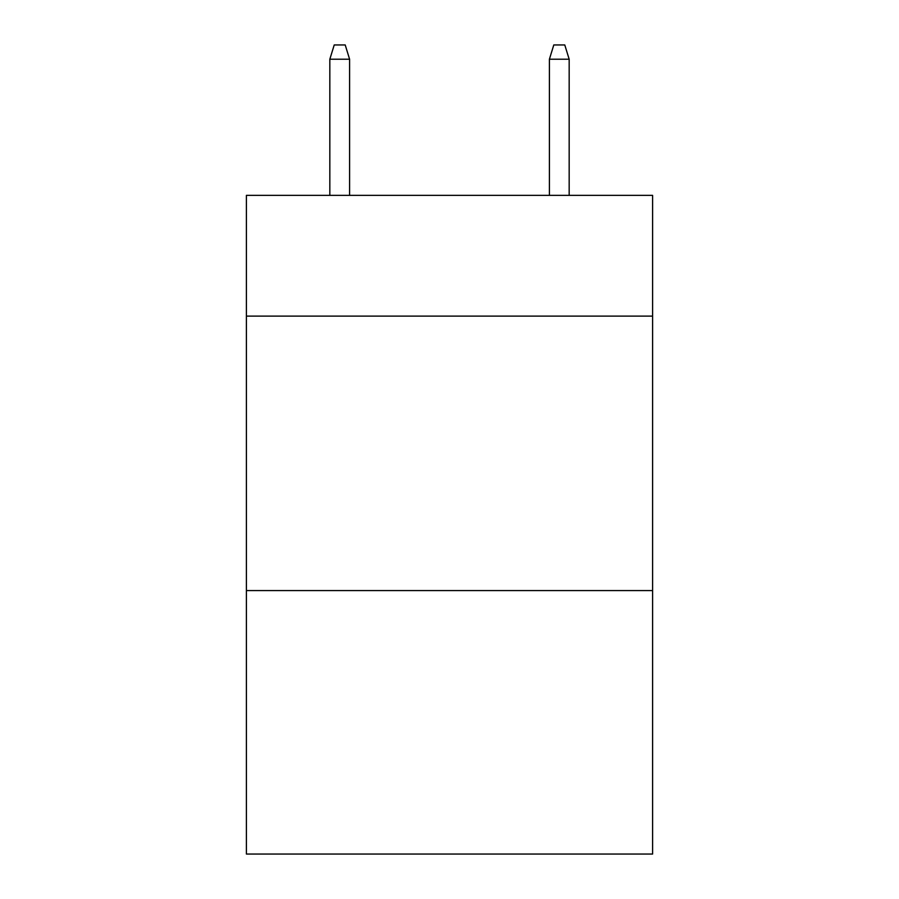 <?xml version="1.0" encoding="UTF-8"?>
<svg xmlns="http://www.w3.org/2000/svg" width="899" height="899" viewBox="0 0 899 899"><rect width="100%" height="100%" fill="white"/><g stroke="black" fill="none" stroke-linecap="round" stroke-linejoin="round"><path stroke-width="1.35" d="M652.595 316.111L652.595 195.353L246.405 195.353L246.405 316.111L652.595 316.111L652.595 854.05L246.405 854.05L246.405 316.111M652.595 590.576L246.405 590.576M349.599 195.353L349.599 59.222L329.832 59.222L329.832 195.353M329.832 59.222L334.226 44.95L345.205 44.95L349.599 59.222M549.401 59.222L553.795 44.95L564.774 44.95L569.168 59.222L549.401 59.222L549.401 195.353M569.168 59.222L569.168 195.353"/></g></svg>
